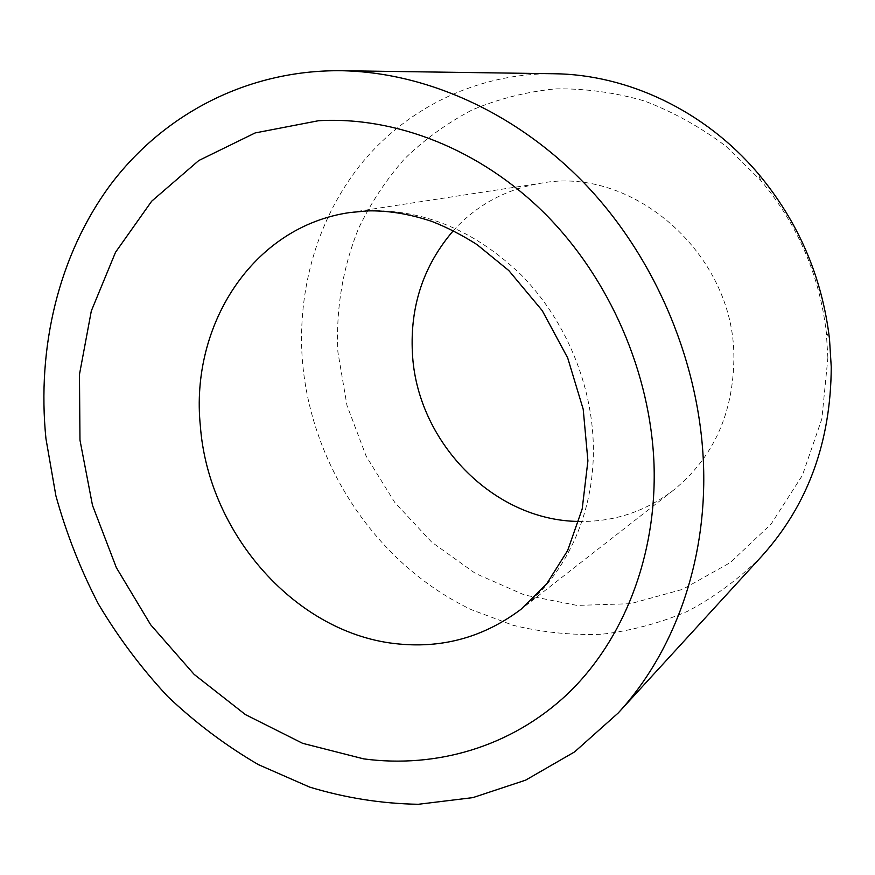 <?xml version="1.0" encoding="UTF-8"?>
<svg xmlns="http://www.w3.org/2000/svg" width="875" height="875" viewBox="0 0 875 875"><rect width="100%" height="100%" fill="white"/><g stroke="black" fill="none" stroke-linecap="round" stroke-linejoin="round"><path stroke-width="0.66" stroke-dasharray="4.38 3.28" d="M578.878 521.445C613.637 522.069 645.159 511.667 673.433 490.252C713.519 457.658 733.666 413.12 733.873 356.661C733.983 253.487 632.078 165.495 540.87 183.236C505.892 189.142 476.711 204.947 453.327 230.672M553.689 73.73C478.231 73.03 408.942 107.013 363.497 161.055C318.358 215.556 297.205 287.93 302.291 359.319C310.494 464.909 376.491 564.375 471.308 609.645L513.089 625.286C542.073 632.33 571.495 635.327 601.344 634.298C631.083 630.853 659.925 623.142 687.87 611.166C714.908 596.772 739.594 578.386 761.928 556.019M827.892 357.798L826.284 332.161C819.503 275.067 797.661 224.47 760.747 180.392L726.108 146.377C700.427 127.017 673.061 111.836 644.011 100.844C614.48 92.4 584.927 88.408 555.33 88.878C526.192 91.831 498.477 98.853 472.194 109.911C447.092 123.08 424.495 139.431 404.403 158.977C385.962 180.031 370.683 203.186 358.564 228.441C342.716 267.848 335.825 308.995 337.881 351.892L346.959 405.387L366.198 456.247L394.789 502.447L431.67 542.106L475.497 573.486L524.595 595.022L577.019 605.413L630.492 603.706L682.489 589.4L730.297 562.581L771.137 524.027L802.408 475.333L821.855 418.884L827.892 357.798M673.433 490.252L520.986 609.306C567.569 573.453 596.345 509.25 593.163 440.191C590.483 379.772 563.817 318.38 521.5 275.22C476.098 231.459 425.775 209.945 370.508 210.667L349.672 212.57L540.87 183.236M760.747 180.392L757.969 173.337M826.284 332.161L829.5 339.019"/><path stroke-width="1.31" d="M453.327 230.672C423.653 265.202 410.003 305.911 412.398 352.789C416.423 440.913 492.68 520.647 578.878 521.445M618.144 713.059L761.928 556.019C807.756 505.137 830.867 442.127 831.25 366.986L829.5 339.019C822.106 276.697 798.263 221.462 757.969 173.337C704.714 110.523 627.353 74.397 553.689 73.73L340.78 70.711C246.225 69.913 162.87 115.03 110.436 184.844C58.395 255.325 36.783 347.659 45.948 438.681L55.891 495.764C66.27 533.258 80.423 569.308 98.339 603.903C118.245 637.339 141.334 668.172 167.606 696.391C195.486 722.837 225.739 745.577 258.377 764.619L309.641 787.095C345.242 797.913 381.456 803.644 418.283 804.289L472.894 797.617L525.591 780.172L574.613 751.888L618.144 713.059C673.531 653.045 706.65 563.227 703.577 466.681C700.416 365.662 657.366 261.373 588.022 187.119C518.339 113.127 426.398 72.023 340.78 70.711M399.011 644.011C443.778 648.288 484.433 636.716 520.986 609.306L546.547 584.062L567.634 550.561L582.192 508.944L587.913 460.852L583.209 409.281L567.7 357.941L542.227 310.592L508.812 270.561L477.017 244.595C462.055 235.08 447.005 227.358 431.878 221.419C409.227 213.883 387.702 210.372 367.292 210.908L349.672 212.57C252.591 226.559 189.984 325.423 200.353 425.906C208.283 534.144 296.822 634.889 399.011 644.011M363.683 758.877C436.177 768.556 511.262 747.02 567.47 694.017C623.252 640.73 657.027 556.27 654.03 464.57C650.661 372.925 609.744 278.742 545.092 213.795C480.145 149.089 395.434 116.244 318.489 120.728L255.161 132.934L198.778 160.53L151.692 201.184L115.533 252.262L91.317 310.964L79.461 374.489L79.975 440.136L92.487 505.334L116.353 567.634L150.642 624.739L194.163 674.417L245.427 714.602L302.652 743.334L363.683 758.877"/></g></svg>
